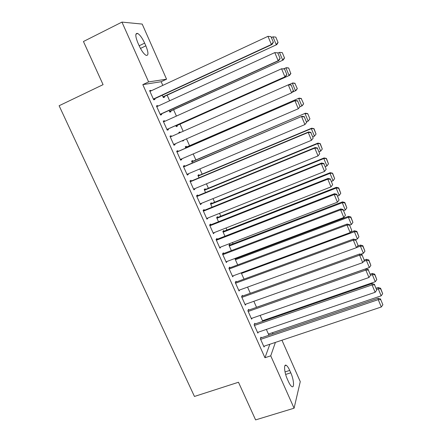 <?xml version="1.0" encoding="UTF-8"?>
<svg xmlns="http://www.w3.org/2000/svg" width="442" height="442" viewBox="0 0 442 442"><rect width="100%" height="100%" fill="white"/><g stroke="black" fill="none" stroke-linecap="round" stroke-linejoin="round"><path stroke-width="0.66" d="M272.968 333.865L272.449 332.688M266.791 319.931L266.52 319.323M239.128 257.531L238.879 256.984M233.05 243.829L232.47 242.52M226.939 230.044L226.022 227.973M220.796 216.182L219.53 213.342M214.613 202.248L213.005 198.624M208.397 188.231L206.442 183.817M202.149 174.137L199.839 168.921M195.867 159.96L193.198 153.938M189.546 145.705L186.513 138.865M183.159 131.296L179.999 124.174M176.413 116.086L173.59 109.715M169.629 100.787L167.142 95.174M162.805 85.389L161.17 81.709L166.557 79.184L148.611 81.903L121.948 22.1L142.197 24.078L166.557 79.184M281.952 340.213L300.262 381.634L294.085 408.204L270.736 355.832L275.405 342.401M294.085 408.204L255.603 419.9L238.476 382.253L194.452 396.452L59.117 105.732L103.074 84.654L83.444 41.509L121.948 22.1M263.167 320.478L262.819 321.306M260.128 315.4L262.763 321.323M255.089 323.975L254.78 323.279L254.117 324.759L257.852 333.124L258.244 332.185M247.559 287.112L250.299 293.284M242.625 296.041L242.315 295.333L241.581 296.676L245.36 305.135L245.874 304.135M235.702 258.178L235.1 259.067L237.697 264.913M235.895 258.106L236.144 258.658M230.022 267.78L229.702 267.073L228.901 268.261L232.719 276.819L233.404 275.736M223.956 231.21L223.646 230.52L222.84 231.475L224.945 236.216M217.271 239.194L216.95 238.476L216.066 239.52L219.934 248.177L220.757 247.017M211.63 203.453L211.32 202.756L210.442 203.574L212.044 207.182M204.364 210.276L204.044 209.547L203.088 210.442L207 219.199L207.817 218.017M199.165 175.386L198.856 174.684L197.905 175.358L198.994 177.806M191.314 181.016L190.983 180.281L189.955 181.016L193.911 189.878L194.916 189.099L194.729 188.668M186.563 147.004L186.248 146.291L185.226 146.816L185.789 148.081M178.104 151.413L177.772 150.667L176.662 151.241L180.667 160.214L181.756 159.59L181.48 158.976M177.015 125.506L177.336 126.224L176.264 126.644L175.778 125.556M163.258 121.219L164.407 120.705L163.214 121.114L167.264 130.191L168.435 129.733L168.098 128.981M164.407 120.705L164.695 121.357M164.159 96.549L164.479 97.279L163.336 97.549L162.297 95.207M149.733 90.914L150.877 90.383L149.6 90.621L153.7 99.809L154.954 99.516L154.617 98.754M150.877 90.383L151.092 90.859M161.17 81.709L142.816 84.632L264.951 357.738L269.858 344.257M156.518 106.113L157.661 105.588L156.429 105.914L160.501 115.047L161.711 114.666L161.374 113.914M157.661 105.588L157.916 106.152M170.606 111.069L170.927 111.793L169.816 112.141L169.059 110.428M169.966 136.235L171.109 135.733L169.96 136.224L173.988 145.247L175.115 144.705L174.794 143.993M171.109 135.733L171.441 136.473M178.839 132.44L179.888 131.976L178.833 132.423L179.12 133.075M179.888 131.976L180.17 132.611M183.529 140.169L183.706 140.573L182.673 141.07L182.48 140.633M184.728 166.258L184.397 165.518L183.325 166.175L187.309 175.093L188.353 174.386L188.121 173.866M192.883 161.236L192.568 160.529L191.585 161.126L192.408 162.988M197.861 195.69L197.535 194.961L196.541 195.773L200.475 204.585L201.442 203.723L201.292 203.386M205.414 189.463L205.105 188.762L204.193 189.507L205.541 192.535M210.834 224.779L210.514 224.055L209.596 225.022L213.486 233.73L214.309 232.558M217.807 217.37L217.503 216.679L216.657 217.563L218.514 221.74M223.663 253.531L223.343 252.813L222.503 253.935L226.343 262.542L227.149 261.404M230.067 244.973L229.763 244.282L228.989 245.31L231.343 250.608M236.343 281.952L236.028 281.245L235.26 282.51L239.056 291.018L239.647 289.98M241.222 272.852L244.017 279.14M248.874 310.046L248.564 309.345L247.868 310.759L251.625 319.168L252.073 318.201M253.863 301.295L256.548 307.345M261.266 337.821L260.962 337.13L260.332 338.683L264.045 346.998L264.393 346.086M269.045 333.843L268.714 334.721L266.355 329.417M290.775 372.799C293.781 379.33 294.571 388.214 291.919 386.617C290.847 386.01 289.687 384.319 288.427 381.551L287.344 379.12C284.267 372.424 283.593 363.678 286.195 365.302C287.283 365.926 288.46 367.633 289.72 370.424L290.775 372.799L285.654 374.435M264.951 357.738L270.736 355.832M142.816 84.632L148.611 81.903M137.926 42.996C135.241 36.266 135.119 33.073 137.567 33.41C139.871 34.719 142.23 37.951 144.644 43.112L145.843 45.819C148.523 52.504 148.634 55.698 146.175 55.388C143.926 54.134 141.589 50.929 139.164 45.78L137.926 42.996M173.966 145.208L175.115 144.705M182.657 141.031L183.706 140.573M180.607 160.081L181.756 159.59M187.209 174.872L188.353 174.386M193.773 189.574L194.916 189.099M200.298 204.187L201.442 203.723M206.784 218.718L207.928 218.265M213.232 233.166L214.381 232.719M219.646 247.531L220.79 247.089M149.943 91.389L267.974 36.332L270.985 36.647L273.366 42.333L270.985 36.647M153.468 99.284L272.012 44.498L271.388 44.482L267.974 36.332L270.736 36.62M153.363 99.047L271.388 44.482L273.117 42.321M272.012 44.498L273.366 42.333M163.109 97.036L276.769 44.62L163.01 96.815M271.371 37.559L272.952 36.824L275.808 37.117L278.073 42.548L275.808 37.117M277.847 42.537L276.2 44.603L272.952 36.824L275.576 37.095M278.073 42.548L276.769 44.62M156.766 106.677L274.791 52.604L277.769 52.858L280.129 58.51L277.769 52.858M160.231 114.434L278.764 60.626L278.178 60.703L274.791 52.604L277.532 52.874M160.164 114.285L278.178 60.703L279.902 58.537M278.764 60.626L280.129 58.51M163.551 121.87L281.56 68.775L284.504 68.969L286.852 74.588L284.504 68.969M166.954 129.489L285.471 76.648L284.93 76.82L281.56 68.775L284.283 69.024M166.927 129.434L284.93 76.82L286.637 74.648M285.471 76.648L286.852 74.588M169.557 111.544L283.206 60.018L169.496 111.412M277.863 53.084L279.443 52.36L282.272 52.604L284.521 58.001L282.272 52.604M284.311 58.024L282.67 60.09L279.443 52.36L282.057 52.615M284.521 58.001L283.206 60.018M175.966 125.97L289.598 75.333L175.944 125.92M283.576 68.841L286.41 67.687L288.692 67.991L290.737 73.416L288.692 67.991M290.737 73.416L289.107 75.488L285.891 67.803L288.493 68.04M290.93 73.355L289.598 75.333M170.292 136.976L288.808 84.621L291.201 84.98L293.333 90.665L291.201 84.98M293.532 90.56L291.637 92.837L288.289 84.842L290.996 85.068M173.651 144.495L291.637 92.837L293.333 90.665M176.999 151.993L295.455 100.494L176.96 151.91M300.173 106.439L298.3 108.754L294.974 100.809L297.665 101.019L299.991 106.577L297.665 101.019M180.33 159.468L298.3 108.754L299.991 106.577M295.455 100.494L297.853 100.892M297.3 88.627L294.891 83.372L297.3 88.627L295.958 90.549L292.444 92.135M288.941 84.643L292.786 82.952L295.074 83.289M297.123 88.72L295.499 90.792L292.306 83.151L294.891 83.372M303.637 103.804L301.251 98.616L303.637 103.804L302.278 105.682L299.864 106.865M185.546 147.534L299.123 98.13L185.513 147.462M303.472 103.931L301.858 106.008L298.682 98.411L301.251 98.616M301.422 98.5L299.123 98.13M183.662 166.921L302.063 116.274L183.585 166.75M306.77 122.213L304.925 124.572L301.615 116.677L304.295 116.865L306.604 122.39L304.295 116.865M186.977 174.347L304.925 124.572L306.604 122.39M302.063 116.274L304.466 116.705M309.93 118.887L307.731 113.616L309.93 118.887L308.173 121.13L306.599 121.799M191.9 161.838L305.422 113.213L191.834 161.684M309.781 119.047L308.173 121.13L305.019 113.577L307.577 113.765M307.731 113.616L305.422 113.213M190.281 181.756L308.223 132.445L308.627 131.954L190.165 181.496M193.579 189.143L311.505 140.291L308.223 132.445L310.881 132.617L313.179 138.108L310.881 132.617M308.627 131.954L311.035 132.418M313.179 138.108L311.505 140.291M198.22 176.065L311.323 128.655L314.455 136.164L312.875 136.821M313.859 128.826L316.052 134.075L314.002 128.644L311.323 128.655L311.687 128.208L198.115 175.828M314.455 136.164L316.052 134.075M314.002 128.644L311.687 128.208M196.867 196.508L314.781 148.114L315.146 147.534L196.712 196.16M200.143 203.85L318.047 155.915L314.781 148.114L317.428 148.269L319.71 153.728L317.428 148.269M315.146 147.534L317.571 148.037M319.71 153.728L318.047 155.915M203.414 211.171L321.306 163.689L321.632 163.021L203.221 210.74M206.674 218.47L324.55 171.441L321.306 163.689L323.936 163.827L326.202 169.247L323.936 163.827M321.632 163.021L324.058 163.557M326.202 169.247L324.55 171.441M209.922 225.752L327.787 179.165L328.074 178.413L209.69 225.232M213.16 233.006L331.014 186.872L327.787 179.165L330.401 179.286L332.655 184.679L330.401 179.286M328.074 178.413L330.511 178.982M332.655 184.679L331.014 186.872M216.392 240.244L334.229 194.552L334.478 193.712L216.121 239.641M219.613 247.459L337.434 202.209L334.229 194.552L336.826 194.651L339.069 200.011L336.826 194.651M334.478 193.712L336.92 194.314M339.069 200.011L337.434 202.209M222.823 254.653L340.627 209.84L340.843 208.917L222.519 253.968M226.028 261.824L343.815 217.447L340.627 209.84L343.213 209.928L345.44 215.248L343.213 209.928M340.843 208.917L343.296 209.552M345.44 215.248L343.815 217.447M229.216 268.979L346.992 225.033L347.169 224.028L228.956 268.178M232.404 276.106L350.158 232.597L346.992 225.033L349.561 225.105L351.777 230.398L349.561 225.105M347.169 224.028L349.628 224.702M351.777 230.398L350.158 232.597M235.575 283.217L353.318 240.139L353.456 239.05L235.387 282.3M238.741 290.311L356.467 247.658L353.318 240.139L355.876 240.194L358.075 245.448L355.876 240.194M353.456 239.05L355.926 239.757M358.075 245.448L356.467 247.658M241.896 297.378L359.606 255.15L359.705 253.979L241.757 296.35M245.045 304.428L362.733 262.625L359.606 255.15L362.147 255.189L364.33 260.415L362.147 255.189M359.705 253.979L362.18 254.719M364.33 260.415L362.733 262.625M248.183 311.461L365.854 270.073L365.921 268.819L248.084 310.328M251.31 318.467L368.959 277.499L365.854 270.073L368.379 270.095L370.551 275.289L368.379 270.095M365.921 268.819L368.401 269.592M262.487 320.715L375.28 281.736L372.319 274.653L370.551 275.272L368.959 277.499M204.508 190.209L317.583 143.644L320.699 151.109L319.124 151.75M320.107 143.799L322.284 149.02L320.235 143.589L317.583 143.644L317.914 143.114L204.364 189.894M320.699 151.109L322.284 149.02M320.235 143.589L317.914 143.114M210.757 204.276L323.809 158.545L326.909 165.965L325.329 166.595M326.323 158.684L328.483 163.871L326.434 158.44L323.809 158.545L324.108 157.938L210.58 203.878M326.909 165.965L328.483 163.871M326.434 158.44L324.108 157.938M216.967 218.265L329.997 173.358L333.08 180.734L331.5 181.353M332.494 173.479L334.649 178.64L332.594 173.203L329.997 173.358L330.262 172.667L216.757 217.79M333.08 180.734L334.649 178.64M332.594 173.203L330.262 172.667M223.149 232.172L336.152 188.082L339.213 195.414L337.638 196.027M338.633 188.193L340.776 193.32L338.721 187.883L338.633 188.193L336.152 188.082L336.379 187.314L222.906 231.619M339.213 195.414L340.776 193.32M338.721 187.883L336.379 187.314M229.293 246.001L342.268 202.723L345.312 210.011L343.738 210.607M344.738 202.812L346.865 207.911L344.81 202.475L344.738 202.812L342.268 202.723L342.462 201.878L229.017 245.376M345.312 210.011L346.865 207.911M344.81 202.475L342.462 201.878M235.404 259.758L348.346 217.276L351.373 224.525L349.799 225.111M350.804 217.353L352.92 222.42L350.865 216.983L350.804 217.353L348.346 217.276L348.506 216.353L235.122 259.04M351.373 224.525L352.92 222.42M350.865 216.983L348.506 216.353M241.481 273.432L354.396 231.746L357.401 238.951L355.523 239.641M356.838 231.807L358.937 236.846L356.882 231.409L356.838 231.807L354.396 231.746L354.523 230.752L350.401 232.271M357.401 238.951L358.937 236.846M356.882 231.409L354.523 230.752M356.561 247.526L360.401 246.133L363.396 253.294L360.678 254.272M362.832 246.177L364.926 251.189L362.865 245.746L362.832 246.177L360.401 246.133L360.501 245.061L357.589 246.117M363.396 253.294L364.926 251.189M362.865 245.746L360.501 245.061M363.6 261.426L366.379 260.437L369.352 267.554L256.526 307.295M368.799 260.465L370.877 265.449L368.816 260.007L368.799 260.465L366.379 260.437L366.44 259.288L364.357 260.034M369.352 267.554L370.877 265.449M368.816 260.007L366.44 259.288M254.432 325.456L372.065 284.902L372.098 283.571L254.354 324.229M257.542 332.428L375.153 292.289L372.065 284.902L374.573 284.908L376.733 290.074L374.573 284.908M372.098 283.571L374.584 284.372M376.733 290.074L375.153 292.289M374.728 274.67L376.794 279.62L374.733 274.184L374.728 274.67L372.319 274.653L372.352 273.438L370.308 274.15M375.28 281.736L376.794 279.62M374.733 274.184L372.352 273.438M260.642 339.373L378.236 299.648L378.236 298.239L260.587 338.053M263.736 346.307L381.308 306.986L378.236 299.648L380.733 299.637L382.882 304.77L380.733 299.637M378.236 298.239L380.728 299.068M382.882 304.77L381.308 306.986M376.656 289.333L378.23 288.792L381.17 295.831L268.416 334.058M380.617 288.792L382.673 293.72L380.612 288.278L380.617 288.792L378.23 288.792L378.225 287.504L376.186 288.201M381.17 295.831L382.673 293.72M380.612 288.278L378.225 287.504M144.644 43.112L139.169 45.791M145.843 45.819L140.473 48.438M289.72 370.424L285.035 371.926M137.567 33.41L135.904 34.238M286.195 365.302L284.913 365.711"/></g></svg>
